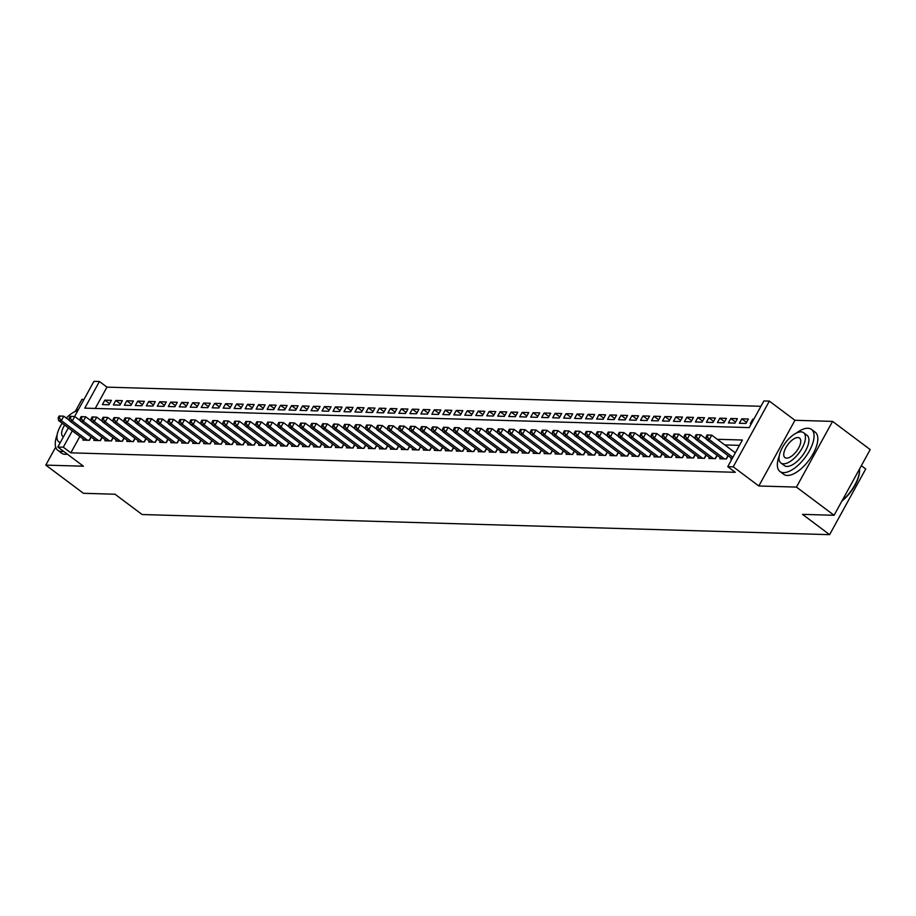 <?xml version="1.0" encoding="UTF-8"?>
<svg xmlns="http://www.w3.org/2000/svg" width="916" height="916" viewBox="0 0 916 916"><rect width="100%" height="100%" fill="white"/><g stroke="black" fill="none" stroke-linecap="round" stroke-linejoin="round"><path stroke-width="1.37" d="M74.608 416.494L93.936 381.342L99.432 381.503L84.787 408.135L749.219 427.6L763.864 400.956L769.348 401.116L733.235 466.817L727.751 466.656L742.384 440.024L717.239 439.291M794.951 420.295L758.826 485.995L796.451 487.094L834.087 515.284L870.2 449.584L832.564 421.394L794.951 420.295L769.348 401.116M861.349 465.683L865.723 468.969L829.61 534.658L142.117 514.529L115.015 494.228L83.436 493.3L45.8 465.11L83.413 466.21L57.822 447.031L68.357 427.864M83.974 399.468L81.913 399.41L75.536 411.021M760.933 406.292L106.954 387.136L99.432 381.503M796.451 487.094L832.564 421.394M55.704 447.088L45.8 465.11M731.357 458.103L730.819 459.088L731.895 459.122M720.377 457.782L719.839 458.767L726.422 458.962L728.197 455.733M709.396 457.462L708.858 458.447L715.442 458.63L717.217 455.412M698.416 457.141L697.866 458.126L704.461 458.309L706.236 455.092M687.424 456.821L686.885 457.794L693.481 457.989L695.244 454.771M676.443 456.5L675.905 457.473L682.5 457.668L684.263 454.45M665.463 456.179L664.924 457.153L671.508 457.347L673.283 454.13M654.482 455.859L653.944 456.832L660.528 457.027L662.302 453.809M643.501 455.527L642.963 456.512L649.547 456.706L651.322 453.489M632.521 455.206L631.983 456.191L638.567 456.386L640.341 453.168M621.529 454.886L620.991 455.87L627.586 456.065L629.349 452.848M610.548 454.565L610.01 455.55L616.605 455.744L618.369 452.515M599.568 454.244L599.03 455.229L605.625 455.424L607.388 452.195M588.587 453.924L588.049 454.909L594.633 455.092L596.408 451.874M577.607 453.603L577.069 454.588L583.652 454.771L585.427 451.554M566.626 453.283L566.088 454.256L572.672 454.45L574.447 451.233M555.634 452.962L555.096 453.935L561.691 454.13L563.455 450.912M544.654 452.641L544.115 453.615L550.711 453.809L552.474 450.592M533.673 452.321L533.135 453.294L539.73 453.489L541.493 450.271M522.692 451.989L522.154 452.973L528.738 453.168L530.513 449.951M511.712 451.668L511.174 452.653L517.758 452.848L519.532 449.63M500.731 451.348L500.193 452.332L506.777 452.527L508.552 449.309M489.739 451.027L489.201 452.012L495.796 452.206L497.571 448.977M478.759 450.706L478.221 451.691L484.816 451.886L486.579 448.657M467.778 450.386L467.24 451.37L473.835 451.554L475.599 448.336M456.798 450.065L456.26 451.038L462.843 451.233L464.618 448.016M445.817 449.745L445.279 450.718L451.863 450.912L453.638 447.695M434.837 449.424L434.299 450.397L440.882 450.592L442.657 447.374M423.856 449.103L423.306 450.077L429.902 450.271L431.676 447.054M412.864 448.783L412.326 449.756L418.921 449.951L420.684 446.733M401.884 448.451L401.345 449.435L407.941 449.63L409.704 446.413M390.903 448.13L390.365 449.115L396.949 449.309L398.723 446.092M379.922 447.81L379.384 448.794L385.968 448.989L387.743 445.76M368.942 447.489L368.404 448.474L374.988 448.668L376.762 445.439M357.961 447.168L357.423 448.153L364.007 448.336L365.782 445.119M346.969 446.848L346.431 447.832L353.026 448.016L354.79 444.798M335.989 446.527L335.451 447.5L342.046 447.695L343.809 444.478M325.008 446.207L324.47 447.18L331.065 447.374L332.829 444.157M314.028 445.886L313.49 446.859L320.073 447.054L321.848 443.836M303.047 445.565L302.509 446.539L309.093 446.733L310.868 443.516M292.067 445.233L291.528 446.218L298.112 446.413L299.887 443.195M281.075 444.913L280.536 445.897L287.132 446.092L288.895 442.875M270.094 444.592L269.556 445.577L276.151 445.771L277.914 442.554M259.114 444.271L258.575 445.256L265.171 445.451L266.934 442.222M248.133 443.951L247.595 444.936L254.179 445.13L255.953 441.901M237.152 443.63L236.614 444.615L243.198 444.798L244.973 441.581M226.172 443.31L225.634 444.294L232.217 444.478L233.992 441.26M215.191 442.989L214.642 443.962L221.237 444.157L223.012 440.94M204.199 442.668L203.661 443.642L210.256 443.836L212.02 440.619M193.219 442.348L192.681 443.321L199.276 443.516L201.039 440.298M182.238 442.027L181.7 443L188.284 443.195L190.059 439.978M171.258 441.695L170.719 442.68L177.303 442.875L179.078 439.657M160.277 441.375L159.739 442.359L166.323 442.554L168.097 439.337M149.297 441.054L148.758 442.039L155.342 442.233L157.117 439.016M138.305 440.733L137.766 441.718L144.362 441.913L146.125 438.684M127.324 440.413L126.786 441.397L133.381 441.592L135.144 438.363M116.343 440.092L115.805 441.077L122.401 441.26L124.164 438.043M105.363 439.772L104.825 440.745L111.409 440.94L113.183 437.722M94.382 439.451L93.844 440.424L100.428 440.619L102.203 437.401M109.565 403.704L104.825 400.155L111.409 400.349L108.97 404.792L102.386 404.597L104.825 400.155M120.546 404.036L115.805 400.475L122.389 400.67L119.95 405.112L113.366 404.918L115.805 400.475M131.526 404.357L126.786 400.796L133.381 400.99L130.931 405.433L124.347 405.238L126.786 400.796M142.507 404.677L137.766 401.116L144.362 401.311L141.923 405.754L135.328 405.559L137.766 401.116M153.499 404.998L148.747 401.448L155.342 401.632L152.903 406.074L146.308 405.88L148.747 401.448M164.479 405.319L159.739 401.769L166.323 401.952L163.884 406.395L157.289 406.2L159.739 401.769M175.46 405.639L170.719 402.09L177.303 402.284L174.864 406.715L168.281 406.521L170.719 402.09M186.44 405.96L181.7 402.41L188.284 402.605L185.845 407.036L179.261 406.841L181.7 402.41M197.421 406.28L192.681 402.731L199.264 402.925L196.826 407.357L190.242 407.173L192.681 402.731M208.401 406.601L203.661 403.051L210.256 403.246L207.817 407.689L201.222 407.494L203.661 403.051M219.393 406.922L214.642 403.372L221.237 403.567L218.798 408.009L212.203 407.815L214.642 403.372M230.374 407.242L225.622 403.693L232.217 403.887L229.779 408.33L223.183 408.135L225.622 403.693M241.355 407.574L236.614 404.013L243.198 404.208L240.759 408.65L234.164 408.456L236.614 404.013M252.335 407.895L247.595 404.334L254.179 404.529L251.74 408.971L245.156 408.776L247.595 404.334M263.316 408.215L258.575 404.654L265.159 404.849L262.72 409.292L256.137 409.097L258.575 404.654M274.296 408.536L269.556 404.986L276.151 405.17L273.701 409.612L267.117 409.418L269.556 404.986M285.277 408.857L280.536 405.307L287.132 405.502L284.693 409.933L278.098 409.738L280.536 405.307M296.269 409.177L291.517 405.628L298.112 405.822L295.673 410.254L289.078 410.059L291.517 405.628M307.249 409.498L302.509 405.948L309.093 406.143L306.654 410.574L300.059 410.391L302.509 405.948M318.23 409.818L313.49 406.269L320.073 406.464L317.634 410.895L311.051 410.712L313.49 406.269M329.21 410.139L324.47 406.59L331.054 406.784L328.615 411.227L322.031 411.032L324.47 406.59M340.191 410.46L335.451 406.91L342.046 407.105L339.596 411.547L333.012 411.353L335.451 406.91M351.171 410.78L346.431 407.231L353.026 407.425L350.588 411.868L343.992 411.673L346.431 407.231M362.163 411.112L357.412 407.551L364.007 407.746L361.568 412.189L354.973 411.994L357.412 407.551M373.144 411.433L368.404 407.872L374.988 408.067L372.549 412.509L365.953 412.315L368.404 407.872M384.125 411.753L379.384 408.192L385.968 408.387L383.529 412.83L376.945 412.635L379.384 408.192M395.105 412.074L390.365 408.525L396.949 408.708L394.51 413.15L387.926 412.956L390.365 408.525M406.086 412.395L401.345 408.845L407.941 409.04L405.49 413.471L398.907 413.276L401.345 408.845M417.066 412.715L412.326 409.166L418.921 409.36L416.482 413.792L409.887 413.597L412.326 409.166M428.058 413.036L423.306 409.486L429.902 409.681L427.463 414.112L420.868 413.929L423.306 409.486M439.039 413.356L434.287 409.807L440.882 410.002L438.443 414.444L431.848 414.25L434.287 409.807M450.019 413.677L445.279 410.128L451.863 410.322L449.424 414.765L442.84 414.57L445.279 410.128M461 413.998L456.26 410.448L462.843 410.643L460.405 415.085L453.821 414.891L456.26 410.448M471.98 414.33L467.24 410.769L473.824 410.963L471.385 415.406L464.801 415.211L467.24 410.769M482.961 414.65L478.221 411.089L484.816 411.284L482.366 415.727L475.782 415.532L478.221 411.089M493.942 414.971L489.201 411.41L495.796 411.605L493.358 416.047L486.762 415.853L489.201 411.41M504.934 415.291L500.182 411.742L506.777 411.925L504.338 416.368L497.743 416.173L500.182 411.742M515.914 415.612L511.174 412.063L517.758 412.246L515.319 416.688L508.724 416.494L511.174 412.063M526.895 415.933L522.154 412.383L528.738 412.578L526.299 417.009L519.716 416.814L522.154 412.383M537.875 416.253L533.135 412.704L539.719 412.898L537.28 417.33L530.696 417.135L533.135 412.704M548.856 416.574L544.115 413.024L550.711 413.219L548.26 417.65L541.677 417.467L544.115 413.024M559.836 416.895L555.096 413.345L561.691 413.54L559.252 417.982L552.657 417.788L555.096 413.345M570.828 417.215L566.077 413.666L572.672 413.86L570.233 418.303L563.638 418.108L566.077 413.666M581.809 417.536L577.069 413.986L583.652 414.181L581.213 418.623L574.618 418.429L577.069 413.986M592.789 417.868L588.049 414.307L594.633 414.501L592.194 418.944L585.61 418.749L588.049 414.307M603.77 418.188L599.03 414.627L605.613 414.822L603.175 419.265L596.591 419.07L599.03 414.627M614.75 418.509L610.01 414.948L616.605 415.143L614.155 419.585L607.571 419.391L610.01 414.948M625.731 418.83L620.991 415.28L627.586 415.463L625.147 419.906L618.552 419.711L620.991 415.28M636.723 419.15L631.971 415.601L638.567 415.795L636.128 420.226L629.532 420.032L631.971 415.601M647.704 419.471L642.963 415.921L649.547 416.116L647.108 420.547L640.513 420.352L642.963 415.921M658.684 419.791L653.944 416.242L660.528 416.436L658.089 420.868L651.505 420.684L653.944 416.242M669.665 420.112L664.924 416.562L671.508 416.757L669.069 421.188L662.486 421.005L664.924 416.562M680.645 420.433L675.905 416.883L682.489 417.078L680.05 421.52L673.466 421.326L675.905 416.883M691.626 420.753L686.885 417.204L693.481 417.398L691.042 421.841L684.447 421.646L686.885 417.204M702.606 421.074L697.866 417.524L704.461 417.719L702.022 422.161L695.427 421.967L697.866 417.524M713.598 421.406L708.847 417.845L715.442 418.04L713.003 422.482L706.408 422.287L708.847 417.845M724.579 421.726L719.839 418.165L726.422 418.36L723.983 422.803L717.388 422.608L719.839 418.165M735.559 422.047L730.819 418.486L737.403 418.681L734.964 423.123L728.38 422.929L730.819 418.486M746.54 422.368L741.8 418.818L748.383 419.001L745.945 423.444L739.361 423.249L741.8 418.818M106.954 387.136L95.241 408.444M753.857 419.162L752.78 419.139L750.341 423.57L751.418 423.604M79.841 436.463L70.841 452.836L735.273 472.301L727.751 466.656M739.452 445.359L724.762 444.924M83.402 439.13L82.864 440.104L89.447 440.298L91.222 437.081M758.826 485.995L733.235 466.817M70.841 452.836L63.307 447.191L57.822 447.031M834.087 515.284L802.508 514.357L829.61 534.658M72.318 430.829L63.307 447.191M753.547 419.711L752.78 419.139M69.513 420.478L63.765 416.185L61.326 420.616L87.524 440.241M59.277 417.799L60.261 416.024L59.162 415.99L58.177 417.765L59.277 417.799L61.326 420.616L58.59 420.536L84.776 440.161M63.765 416.185L60.261 416.024M58.177 417.765L58.59 420.536M78.673 409.12A26.301 11.771 -53.2 0 0 74.288 411.914M57.136 434.825A26.301 11.771 -53.2 0 0 57.857 450.34A26.301 11.771 -53.2 0 0 61.418 451.485A26.301 11.771 -53.2 0 0 63.525 451.313M57.857 450.34L61.612 453.157A26.301 11.771 -53.2 0 0 65.185 454.302A26.301 11.771 -53.2 0 0 67.292 454.13M77.746 410.792A18.938 8.473 -53.2 0 0 66.33 418.097M62.208 423.249A18.938 8.473 -53.2 0 0 58.807 441.856A18.938 8.473 -53.2 0 0 60.296 442.543M64.635 425.081A12.206 5.462 -53.2 0 0 62.838 436.463A12.206 5.462 -53.2 0 0 63.444 436.795M779.23 455.973A26.301 11.771 -53.2 0 0 779.94 471.488A26.301 11.771 -53.2 0 0 783.512 472.633A26.301 11.771 -53.2 0 0 807.42 454.221A26.301 11.771 -53.2 0 0 811.473 429.398A26.301 11.771 -53.2 0 0 807.912 428.253A26.301 11.771 -53.2 0 0 796.382 433.073M779.94 471.488L783.707 474.305A26.301 11.771 -53.2 0 0 787.268 475.461A26.301 11.771 -53.2 0 0 811.187 457.038A26.301 11.771 -53.2 0 0 815.24 432.215L811.473 429.398M803.595 432.695L807.065 435.295A18.938 8.473 126.8 0 1 804.145 453.157A18.938 8.473 126.8 0 1 786.924 466.427A18.938 8.473 126.8 0 1 784.359 465.591L780.901 463.004A18.938 8.473 -53.2 0 0 783.466 463.828A18.938 8.473 -53.2 0 0 800.676 450.569A18.938 8.473 -53.2 0 0 803.595 432.695A18.938 8.473 -53.2 0 0 801.031 431.871A18.938 8.473 -53.2 0 0 783.81 445.13A18.938 8.473 -53.2 0 0 780.901 463.004M786.581 458.149A12.206 5.462 -53.2 0 0 797.676 449.596A12.206 5.462 -53.2 0 0 799.565 438.088A12.206 5.462 -53.2 0 0 797.905 437.55A12.206 5.462 -53.2 0 0 786.81 446.092A12.206 5.462 -53.2 0 0 784.932 457.611A12.206 5.462 -53.2 0 0 786.581 458.149M842.193 500.525A26.301 11.771 -53.2 0 0 859.54 469.816A26.301 11.771 -53.2 0 0 859.506 469.038M859.54 470.171A25.659 11.496 126.8 0 1 859.552 470.503A25.659 11.496 126.8 0 1 841.896 501.086M80.493 420.799L74.757 416.505L72.307 420.948L98.504 440.562M70.269 418.12L71.242 416.345L70.143 416.311L69.169 418.085L70.269 418.12L72.307 420.948L69.57 420.856L95.768 440.481M74.757 416.505L71.242 416.345M69.169 418.085L69.57 420.856M91.474 421.131L85.738 416.826L83.299 421.268L109.496 440.882M81.249 418.44L82.222 416.666L81.123 416.631L80.15 418.406L81.249 418.44L83.299 421.268L80.551 421.188L106.748 440.802M85.738 416.826L82.222 416.666M80.15 418.406L80.551 421.188M102.455 421.452L96.718 417.146L94.279 421.589L120.477 441.214M92.23 418.761L93.203 416.986L92.104 416.952L91.131 418.726L92.23 418.761L94.279 421.589L91.531 421.509L117.729 441.123M96.718 417.146L93.203 416.986M91.131 418.726L91.531 421.509M113.447 421.772L107.699 417.467L105.26 421.91L131.457 441.535M103.21 419.081L104.184 417.307L103.084 417.272L102.111 419.059L103.21 419.081L105.26 421.91L102.512 421.829L128.709 441.455M107.699 417.467L104.184 417.307M102.111 419.059L102.512 421.829M124.427 422.093L118.679 417.788L116.24 422.23L142.438 441.856M114.191 419.402L115.164 417.627L114.076 417.604L113.092 419.379L114.191 419.402L116.24 422.23L113.492 422.15L139.69 441.775M118.679 417.788L115.164 417.627M113.092 419.379L113.492 422.15M135.408 422.413L129.66 418.108L127.221 422.551L153.419 442.176M125.171 419.734L126.156 417.948L125.057 417.925L124.072 419.7L125.171 419.734L127.221 422.551L124.473 422.471L150.671 442.096M129.66 418.108L126.156 417.948M124.072 419.7L124.473 422.471M146.388 422.734L140.652 418.429L138.202 422.871L164.399 442.497M136.163 420.055L137.137 418.28L136.037 418.246L135.064 420.02L136.163 420.055L138.202 422.871L135.465 422.791L161.663 442.417M140.652 418.429L137.137 418.28M135.064 420.02L135.465 422.791M157.369 423.055L151.632 418.749L149.194 423.192L175.38 442.817M147.144 420.375L148.117 418.601L147.018 418.566L146.045 420.341L147.144 420.375L149.194 423.192L146.446 423.112L172.643 442.737M151.632 418.749L148.117 418.601M146.045 420.341L146.446 423.112M168.349 423.375L162.613 419.081L160.174 423.513L186.372 443.138M158.124 420.696L159.098 418.921L157.999 418.887L157.025 420.662L158.124 420.696L160.174 423.513L157.426 423.432L183.624 443.058M162.613 419.081L159.098 418.921M157.025 420.662L157.426 423.432M179.33 423.696L173.593 419.402L171.155 423.833L197.352 443.459M169.105 421.017L170.078 419.242L168.979 419.207L168.006 420.982L169.105 421.017L171.155 423.833L168.407 423.753L194.604 443.378M173.593 419.402L170.078 419.242M168.006 420.982L168.407 423.753M190.322 424.016L184.574 419.723L182.135 424.154L208.333 443.779M180.086 421.337L181.059 419.562L179.96 419.528L178.986 421.303L180.086 421.337L182.135 424.154L179.387 424.074L205.585 443.699M184.574 419.723L181.059 419.562M178.986 421.303L179.387 424.074M201.302 424.337L195.555 420.043L193.116 424.486L219.313 444.1M191.066 421.658L192.051 419.883L190.952 419.849L189.967 421.623L191.066 421.658L193.116 424.486L190.368 424.406L216.565 444.02M195.555 420.043L192.051 419.883M189.967 421.623L190.368 424.406M212.283 424.669L206.547 420.364L204.096 424.806L230.294 444.42M202.047 421.978L203.031 420.204L201.932 420.169L200.959 421.944L202.047 421.978L204.096 424.806L201.36 424.726L227.546 444.34M206.547 420.364L203.031 420.204M200.959 421.944L201.36 424.726M223.264 424.99L217.527 420.684L215.088 425.127L241.274 444.752M213.039 422.299L214.012 420.524L212.913 420.49L211.94 422.265L213.039 422.299L215.088 425.127L212.34 425.047L238.538 444.672M217.527 420.684L214.012 420.524M211.94 422.265L212.34 425.047M234.244 425.31L228.508 421.005L226.069 425.448L252.266 445.073M224.019 422.62L224.993 420.845L223.893 420.81L222.92 422.597L224.019 422.62L226.069 425.448L223.321 425.368L249.518 444.993M228.508 421.005L224.993 420.845M222.92 422.597L223.321 425.368M245.225 425.631L239.488 421.326L237.049 425.768L263.247 445.394M235 422.94L235.973 421.165L234.874 421.142L233.901 422.917L235 422.94L237.049 425.768L234.301 425.688L260.499 445.313M239.488 421.326L235.973 421.165M233.901 422.917L234.301 425.688M256.217 425.951L250.469 421.646L248.03 426.089L274.228 445.714M245.98 423.272L246.954 421.486L245.854 421.463L244.881 423.238L245.98 423.272L248.03 426.089L245.282 426.009L271.479 445.634M250.469 421.646L246.954 421.486M244.881 423.238L245.282 426.009M267.197 426.272L261.449 421.967L259.01 426.409L285.208 446.035M256.961 423.593L257.946 421.818L256.846 421.784L255.862 423.558L256.961 423.593L259.01 426.409L256.262 426.329L282.46 445.955M261.449 421.967L257.946 421.818M255.862 423.558L256.262 426.329M278.178 426.593L272.43 422.299L269.991 426.73L296.189 446.355M267.941 423.913L268.926 422.139L267.827 422.104L266.842 423.879L267.941 423.913L269.991 426.73L267.254 426.65L293.441 446.275M272.43 422.299L268.926 422.139M266.842 423.879L267.254 426.65M289.158 426.913L283.422 422.62L280.983 427.051L307.169 446.676M278.933 424.234L279.907 422.459L278.808 422.425L277.834 424.2L278.933 424.234L280.983 427.051L278.235 426.97L304.433 446.596M283.422 422.62L279.907 422.459M277.834 424.2L278.235 426.97M300.139 427.234L294.402 422.94L291.964 427.371L318.161 446.997M289.914 424.555L290.887 422.78L289.788 422.745L288.815 424.52L289.914 424.555L291.964 427.371L289.216 427.291L315.413 446.916M294.402 422.94L290.887 422.78M288.815 424.52L289.216 427.291M311.119 427.554L305.383 423.261L302.944 427.692L329.142 447.317M300.895 424.875L301.868 423.1L300.769 423.066L299.795 424.841L300.895 424.875L302.944 427.692L300.196 427.612L326.394 447.237M305.383 423.261L301.868 423.1M299.795 424.841L300.196 427.612M322.111 427.887L316.364 423.581L313.925 428.024L340.122 447.638M311.875 425.196L312.848 423.421L311.749 423.387L310.776 425.161L311.875 425.196L313.925 428.024L311.177 427.944L337.374 447.558M316.364 423.581L312.848 423.421M310.776 425.161L311.177 427.944M333.092 428.207L327.344 423.902L324.905 428.345L351.103 447.958M322.856 425.516L323.829 423.742L322.741 423.707L321.756 425.482L322.856 425.516L324.905 428.345L322.157 428.264L348.355 447.878M327.344 423.902L323.829 423.742M321.756 425.482L322.157 428.264M344.072 428.528L338.325 424.223L335.886 428.665L362.083 448.29M333.836 425.837L334.821 424.062L333.722 424.028L332.737 425.803L333.836 425.837L335.886 428.665L333.149 428.585L359.335 448.21M338.325 424.223L334.821 424.062M332.737 425.803L333.149 428.585M355.053 428.848L349.317 424.543L346.866 428.986L373.064 448.611M344.828 426.158L345.801 424.383L344.702 424.36L343.729 426.135L344.828 426.158L346.866 428.986L344.13 428.906L370.327 448.531M349.317 424.543L345.801 424.383M343.729 426.135L344.13 428.906M366.034 429.169L360.297 424.864L357.858 429.306L384.044 448.932M355.809 426.478L356.782 424.703L355.683 424.68L354.71 426.455L355.809 426.478L357.858 429.306L355.11 429.226L381.308 448.851M360.297 424.864L356.782 424.703M354.71 426.455L355.11 429.226M377.014 429.49L371.278 425.184L368.839 429.627L395.036 449.252M366.789 426.81L367.763 425.035L366.663 425.001L365.69 426.776L366.789 426.81L368.839 429.627L366.091 429.547L392.288 449.172M371.278 425.184L367.763 425.035M365.69 426.776L366.091 429.547M388.006 429.81L382.258 425.505L379.819 429.947L406.017 449.573M377.77 427.131L378.743 425.356L377.644 425.322L376.671 427.096L377.77 427.131L379.819 429.947L377.071 429.867L403.269 449.493M382.258 425.505L378.743 425.356M376.671 427.096L377.071 429.867M398.987 430.131L393.239 425.837L390.8 430.268L416.998 449.893M388.75 427.451L389.724 425.677L388.624 425.642L387.651 427.417L388.75 427.451L390.8 430.268L388.052 430.188L414.25 449.813M393.239 425.837L389.724 425.677M387.651 427.417L388.052 430.188M409.967 430.451L404.219 426.158L401.78 430.589L427.978 450.214M399.731 427.772L400.716 425.997L399.616 425.963L398.632 427.738L399.731 427.772L401.78 430.589L399.033 430.509L425.23 450.134M404.219 426.158L400.716 425.997M398.632 427.738L399.033 430.509M420.948 430.772L415.211 426.478L412.761 430.909L438.959 450.535M410.712 428.093L411.696 426.318L410.597 426.284L409.624 428.058L410.712 428.093L412.761 430.909L410.025 430.829L436.211 450.454M415.211 426.478L411.696 426.318M409.624 428.058L410.025 430.829M431.928 431.093L426.192 426.799L423.753 431.241L449.939 450.855M421.704 428.413L422.677 426.638L421.578 426.604L420.604 428.379L421.704 428.413L423.753 431.241L421.005 431.15L447.203 450.775M426.192 426.799L422.677 426.638M420.604 428.379L421.005 431.15M442.909 431.425L437.172 427.119L434.734 431.562L460.931 451.176M432.684 428.734L433.657 426.959L432.558 426.925L431.585 428.699L432.684 428.734L434.734 431.562L431.986 431.482L458.183 451.096M437.172 427.119L433.657 426.959M431.585 428.699L431.986 431.482M453.889 431.745L448.153 427.44L445.714 431.883L471.912 451.508M443.665 429.054L444.638 427.28L443.539 427.245L442.565 429.02L443.665 429.054L445.714 431.883L442.966 431.802L469.164 451.416M448.153 427.44L444.638 427.28M442.565 429.02L442.966 431.802M464.881 432.066L459.134 427.761L456.695 432.203L482.892 451.828M454.645 429.375L455.618 427.6L454.519 427.566L453.546 429.352L454.645 429.375L456.695 432.203L453.947 432.123L480.144 451.748M459.134 427.761L455.618 427.6M453.546 429.352L453.947 432.123M475.862 432.386L470.114 428.081L467.675 432.524L493.873 452.149M465.626 429.696L466.61 427.921L465.511 427.898L464.526 429.673L465.626 429.696L467.675 432.524L464.927 432.444L491.125 452.069M470.114 428.081L466.61 427.921M464.526 429.673L464.927 432.444M486.843 432.707L481.095 428.402L478.656 432.844L504.853 452.47M476.606 430.028L477.591 428.241L476.492 428.219L475.519 429.993L476.606 430.028L478.656 432.844L475.919 432.764L502.105 452.39M481.095 428.402L477.591 428.241M475.519 429.993L475.919 432.764M497.823 433.028L492.087 428.722L489.648 433.165L515.834 452.79M487.598 430.348L488.572 428.574L487.472 428.539L486.499 430.314L487.598 430.348L489.648 433.165L486.9 433.085L513.097 452.71M492.087 428.722L488.572 428.574M486.499 430.314L486.9 433.085M508.804 433.348L503.067 429.043L500.628 433.486L526.826 453.111M498.579 430.669L499.552 428.894L498.453 428.86L497.48 430.635L498.579 430.669L500.628 433.486L497.88 433.405L524.078 453.031M503.067 429.043L499.552 428.894M497.48 430.635L497.88 433.405M519.784 433.669L514.048 429.375L511.609 433.806L537.807 453.431M509.559 430.989L510.533 429.215L509.433 429.18L508.46 430.955L509.559 430.989L511.609 433.806L508.861 433.726L535.058 453.351M514.048 429.375L510.533 429.215M508.46 430.955L508.861 433.726M530.776 433.989L525.028 429.696L522.589 434.127L548.787 453.752M520.54 431.31L521.513 429.535L520.414 429.501L519.441 431.276L520.54 431.31L522.589 434.127L519.841 434.047L546.039 453.672M525.028 429.696L521.513 429.535M519.441 431.276L519.841 434.047M541.757 434.31L536.009 430.016L533.57 434.447L559.768 454.073M531.52 431.631L532.494 429.856L531.406 429.822L530.421 431.596L531.52 431.631L533.57 434.447L530.822 434.367L557.02 453.993M536.009 430.016L532.494 429.856M530.421 431.596L530.822 434.367M552.737 434.631L546.989 430.337L544.551 434.779L570.748 454.393M542.501 431.951L543.486 430.176L542.386 430.142L541.402 431.917L542.501 431.951L544.551 434.779L541.814 434.699L568 454.313M546.989 430.337L543.486 430.176M541.402 431.917L541.814 434.699M563.718 434.963L557.981 430.657L555.531 435.1L581.729 454.714M553.493 432.272L554.466 430.497L553.367 430.463L552.394 432.238L553.493 432.272L555.531 435.1L552.795 435.02L578.992 454.634M557.981 430.657L554.466 430.497M552.394 432.238L552.795 435.02M574.698 435.283L568.962 430.978L566.523 435.421L592.721 455.046M564.474 432.592L565.447 430.818L564.348 430.783L563.374 432.558L564.474 432.592L566.523 435.421L563.775 435.34L589.973 454.966M568.962 430.978L565.447 430.818M563.374 432.558L563.775 435.34M585.679 435.604L579.942 431.299L577.504 435.741L603.701 455.366M575.454 432.913L576.427 431.138L575.328 431.104L574.355 432.89L575.454 432.913L577.504 435.741L574.756 435.661L600.953 455.286M579.942 431.299L576.427 431.138M574.355 432.89L574.756 435.661M596.671 435.924L590.923 431.619L588.484 436.062L614.682 455.687M586.435 433.234L587.408 431.459L586.309 431.436L585.335 433.211L586.435 433.234L588.484 436.062L585.736 435.982L611.934 455.607M590.923 431.619L587.408 431.459M585.335 433.211L585.736 435.982M607.652 436.245L601.904 431.94L599.465 436.382L625.662 456.008M597.415 433.566L598.388 431.78L597.301 431.757L596.316 433.531L597.415 433.566L599.465 436.382L596.717 436.302L622.914 455.928M601.904 431.94L598.388 431.78M596.316 433.531L596.717 436.302M618.632 436.566L612.884 432.26L610.445 436.703L636.643 456.328M608.396 433.886L609.38 432.112L608.281 432.077L607.297 433.852L608.396 433.886L610.445 436.703L607.697 436.623L633.895 456.248M612.884 432.26L609.38 432.112M607.297 433.852L607.697 436.623M629.613 436.886L623.876 432.592L621.426 437.024L647.623 456.649M619.388 434.207L620.361 432.432L619.262 432.398L618.289 434.173L619.388 434.207L621.426 437.024L618.689 436.943L644.887 456.569M623.876 432.592L620.361 432.432M618.289 434.173L618.689 436.943M640.593 437.207L634.857 432.913L632.418 437.344L658.604 456.97M630.368 434.528L631.342 432.753L630.242 432.718L629.269 434.493L630.368 434.528L632.418 437.344L629.67 437.264L655.867 456.889M634.857 432.913L631.342 432.753M629.269 434.493L629.67 437.264M651.574 437.527L645.837 433.234L643.398 437.665L669.596 457.29M641.349 434.848L642.322 433.073L641.223 433.039L640.25 434.814L641.349 434.848L643.398 437.665L640.65 437.585L666.848 457.21M645.837 433.234L642.322 433.073M640.25 434.814L640.65 437.585M662.554 437.848L656.818 433.554L654.379 437.985L680.577 457.611M652.329 435.169L653.303 433.394L652.203 433.36L651.23 435.134L652.329 435.169L654.379 437.985L651.631 437.905L677.829 457.531M656.818 433.554L653.303 433.394M651.23 435.134L651.631 437.905M673.546 438.18L667.798 433.875L665.36 438.317L691.557 457.931M663.31 435.489L664.283 433.715L663.184 433.68L662.211 435.455L663.31 435.489L665.36 438.317L662.612 438.237L688.809 457.851M667.798 433.875L664.283 433.715M662.211 435.455L662.612 438.237M684.527 438.501L678.779 434.195L676.34 438.638L702.538 458.252M674.29 435.81L675.275 434.035L674.176 434.001L673.191 435.776L674.29 435.81L676.34 438.638L673.592 438.558L699.79 458.172M678.779 434.195L675.275 434.035M673.191 435.776L673.592 438.558M695.507 438.821L689.771 434.516L687.321 438.959L713.518 458.584M685.271 436.13L686.256 434.356L685.157 434.321L684.183 436.096L685.271 436.13L687.321 438.959L684.584 438.879L710.77 458.504M689.771 434.516L686.256 434.356M684.183 436.096L684.584 438.879M706.488 439.142L700.751 434.837L698.313 439.279L724.499 458.905M696.263 436.451L697.236 434.676L696.137 434.653L695.164 436.428L696.263 436.451L698.313 439.279L695.565 439.199L721.762 458.824M700.751 434.837L697.236 434.676M695.164 436.428L695.565 439.199M735.342 452.848L711.732 435.157L709.293 439.6L732.903 457.279M707.244 436.772L708.217 434.997L707.118 434.974L706.144 436.749L707.244 436.772L709.293 439.6L706.545 439.52L732.124 458.687M711.732 435.157L708.217 434.997M706.144 436.749L706.545 439.52M89.196 440.298L91.039 436.943M100.188 440.619L102.019 437.264M111.168 440.94L113 437.585M122.149 441.26L123.981 437.917M133.129 441.581L134.973 438.237M144.11 441.901L145.953 438.558M155.09 442.222L156.934 438.879M166.071 442.543L167.914 439.199M177.063 442.863L178.895 439.52M188.043 443.184L189.875 439.84M199.024 443.504L200.867 440.161M210.004 443.836L211.848 440.481M220.985 444.157L222.828 440.802M231.966 444.478L233.809 441.123M242.958 444.798L244.79 441.455M253.938 445.119L255.77 441.775M264.919 445.439L266.762 442.096M275.899 445.76L277.743 442.417M286.88 446.081L288.723 442.737M297.86 446.401L299.704 443.058M308.852 446.722L310.684 443.378M319.833 447.042L321.665 443.699M330.813 447.374L332.657 444.02M341.794 447.695L343.637 444.34M352.775 448.016L354.618 444.672M363.755 448.336L365.599 444.993M374.736 448.657L376.579 445.313M385.728 448.977L387.56 445.634M396.708 449.298L398.54 445.955M407.689 449.619L409.532 446.275M418.669 449.939L420.513 446.596M429.65 450.26L431.493 446.916M440.63 450.592L442.474 447.237M451.622 450.912L453.454 447.558M462.603 451.233L464.435 447.878M473.583 451.554L475.427 448.21M484.564 451.874L486.407 448.531M495.545 452.195L497.388 448.851M506.525 452.515L508.369 449.172M517.517 452.836L519.349 449.493M528.498 453.157L530.33 449.813M539.478 453.477L541.322 450.134M550.459 453.798L552.302 450.454M561.439 454.13L563.283 450.775M572.42 454.45L574.263 451.096M583.412 454.771L585.244 451.416M594.392 455.092L596.224 451.748M605.373 455.412L607.205 452.069M616.353 455.733L618.197 452.39M627.334 456.054L629.178 452.71M638.315 456.374L640.158 453.031M649.295 456.695L651.139 453.351M660.287 457.015L662.119 453.672M671.268 457.336L673.1 453.993M682.248 457.668L684.092 454.313M693.229 457.989L695.072 454.634M704.209 458.309L706.053 454.966M715.19 458.63L717.033 455.286M726.182 458.95L728.014 455.607M60.124 442.84L58.807 441.856M859.552 470.503L859.54 469.816"/></g></svg>
